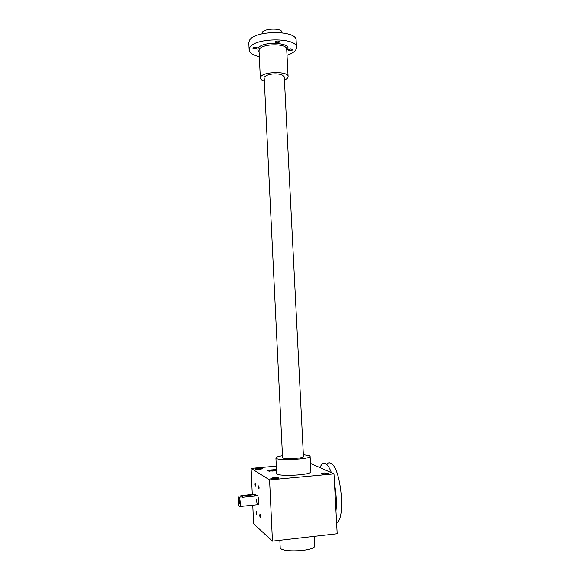<?xml version="1.0" encoding="UTF-8"?>
<svg xmlns="http://www.w3.org/2000/svg" width="580" height="580" viewBox="0 0 580 580"><rect width="100%" height="100%" fill="white"/><g stroke="black" fill="none" stroke-linecap="round" stroke-linejoin="round"><path stroke-width="0.87" d="M269.584 479.907L272.455 541.14L337.176 533.738L333.978 473.882L269.584 479.907L251.118 468.415L252.286 494.356M252.779 505.216L253.619 523.805L272.455 541.14M276.312 466.168L251.118 468.415M276.471 469.495L273.543 469.749L275.58 470.887L276.537 470.8M276.479 469.677L275.319 469.959L276.529 470.655M269.773 471.264L268.424 470.213L267.257 470.315L268.525 471.054L274.405 470.996L272.382 469.851L271.215 469.959L272.636 471.112M269.758 470.982L272.622 470.779M273.782 477.608L278.668 477.913C279.546 478.804 270.026 479.298 270.838 478.319L273.782 477.608M258.114 468.241L262.559 468.48C263.32 469.235 254.627 469.706 255.331 468.872L258.114 468.241M323.908 472.954L328.962 473.273C329.81 474.143 320.457 474.527 321.248 473.584L323.908 472.954M310.887 471.736L310.887 471.75C312.011 475.216 275.79 476.934 276.66 473.382L275.921 457.939C275.036 461.064 311.192 459.338 310.097 456.315L309.365 455.662L303.355 454.727M333.978 473.882L310.459 463.398M256.723 512.966L256.418 511.313C255.925 511.698 255.954 512.662 256.512 514.221L256.723 512.966M259.086 487.425L258.789 485.815C258.267 486.171 258.288 487.142 258.854 488.737L259.086 487.425M260.398 516.07L260.087 514.387C259.572 514.764 259.601 515.75 260.181 517.346L260.398 516.07M255.446 484.88L255.156 483.299C254.656 483.669 254.678 484.626 255.222 486.171L255.446 484.88M256.889 495.436L257.433 495.378C258.803 496.697 259.071 506.5 257.687 504.716C257.07 503.795 256.679 501.961 256.505 499.228M271.52 478.732L273.934 478.224L278.023 478.399M256.019 469.227L261.899 468.908M321.936 473.998L328.316 473.737M284.272 76.821L303.449 456.598C304.065 458.584 280.234 459.49 282.656 457.388M279.85 540.292L280.191 547.353C279.415 553.015 315.911 551.312 314.679 545.744L314.679 545.722M282.474 455.728C278.226 456.416 276.044 457.156 275.921 457.939M255.2 483.408L255.403 485.851M260.13 514.489L260.355 517.034M258.825 485.909L259.035 488.425M256.462 511.422L256.686 513.902M273.84 471.047L272.382 469.851M272.397 470.228L271.788 470.286M269.591 471.257L268.424 470.213M268.438 470.59L267.815 470.641M275.319 470.003L274.123 470.075M274.724 470.017L274.702 469.648M276.181 470.829L275.362 470.01M274.855 470.097L274.84 469.72M239.344 500.62L239.54 503.077M242.629 495.871L254.344 494.725L255.505 494.385L253.677 494.218L240.816 495.712L242.629 495.871L242.686 497.27L254.41 496.117L255.555 495.566L255.505 494.385M240.236 502.708C240.069 499.946 239.7 498.104 239.141 497.176C237.887 495.385 238.155 505.209 239.402 506.572C240.018 507.022 240.301 505.731 240.236 502.708M240.816 495.712L240.867 496.864L242.686 497.27M239.576 502.135L239.293 500.475C238.844 500.859 238.866 501.838 239.373 503.418L239.576 502.135M282.047 32.777L282.032 32.48C282.286 27.34 261.232 28.442 262.044 33.524L262.058 33.807M287.02 55.267C293.255 53.135 296.409 50.525 296.489 47.444C297.46 37.243 254.163 37.453 249.704 47.763L249.146 49.923C249.552 52.954 252.945 55.216 259.325 56.688M296.119 40.412L296.119 40.361C297.076 29.921 253.815 30.087 249.371 40.629L248.813 42.84L249.146 49.923M254.54 48.945L252.692 48.147C254.221 46.907 255.809 46.842 257.455 47.937L254.54 48.945M279.748 42.035L276.798 42.847L274.985 42.035C276.529 40.745 278.146 40.658 279.828 41.774L279.748 42.035M292.632 49.996L289.739 50.764L288.013 50.018C289.514 48.785 291.087 48.691 292.719 49.735L292.632 49.996M284.432 80.069C286.89 79.018 288.115 77.85 288.101 76.575C288.637 71.181 263.581 71.369 260.724 76.814L260.348 78.017C260.478 79.279 261.812 80.308 264.342 81.099M284.272 76.835L281.8 74.733C276.58 73.377 271.447 73.645 266.409 75.531L264.465 76.973M326.765 464.174C328.178 462.543 329.774 462.398 331.543 463.746C341.265 469.466 345.731 519.912 336.581 522.609M320.008 467.654C321.646 463.456 323.763 462.311 326.344 464.21C328.113 465.653 329.802 468.495 331.412 472.736M334.529 484.22C336.313 493.848 336.791 502.809 335.965 511.096M254.344 494.725L254.41 496.117M286.767 50.272C294.829 42.819 262.363 40.346 258.281 48.212C257.571 49.452 257.839 50.619 259.086 51.692M288.101 76.575L286.708 49.213C287.209 43.29 262.225 43.37 259.405 49.336L259.035 50.656L260.348 78.017M239.895 506.521L257.687 504.716M278.342 478.29L278.668 477.913M271.201 478.659L270.838 478.319M314.193 536.362L314.679 545.744M310.887 471.75L310.097 456.315M275.319 469.959L275.333 470.329M239.141 497.176L241.041 496.995M255.555 495.566L257.433 495.378M282.562 457.598L264.19 77.858M296.489 47.444L296.119 40.361M331.543 463.746L326.344 464.21"/></g></svg>
